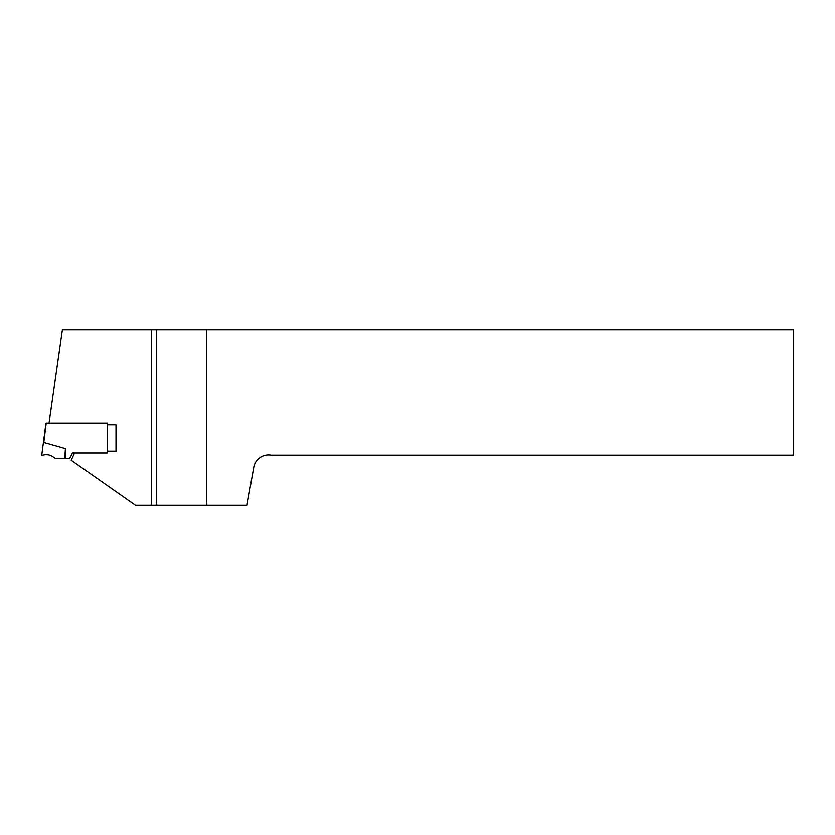 <?xml version="1.0" encoding="UTF-8"?>
<svg xmlns="http://www.w3.org/2000/svg" width="835" height="835" viewBox="0 0 835 835"><rect width="100%" height="100%" fill="white"/><g stroke="black" fill="none" stroke-linecap="round" stroke-linejoin="round"><path stroke-width="1.25" d="M107.475 451.088L116.002 451.088L116.002 424.671L107.475 424.671M156.646 505.217L156.646 329.783L206.777 329.783L206.777 505.217L135.489 505.217L71.194 460.2L74.597 452.894M151.636 505.217L151.636 329.783L62.395 329.783L49.046 423.011M206.777 329.783L793.25 329.783L793.25 455.096L271.156 455.096A15.04 15.04 0 0 0 253.736 467.297L247.045 505.217L206.777 505.217M151.636 329.783L156.646 329.783M65.422 458.498L64.702 458.498L65.422 448.531L65.422 458.498L68.178 458.498A2.505 2.505 0 0 0 70.443 457.058L72.384 452.894L107.475 452.894L107.475 423.011L45.956 423.011L41.75 455.096M65.422 448.531L43.817 442.383M64.702 458.498L56.216 458.498L54.505 457.83C51.112 454.866 47.23 453.958 42.867 455.096L42.011 455.096M43.556 442.362L45.956 423.011M46.207 423.011L43.806 442.383"/></g></svg>
